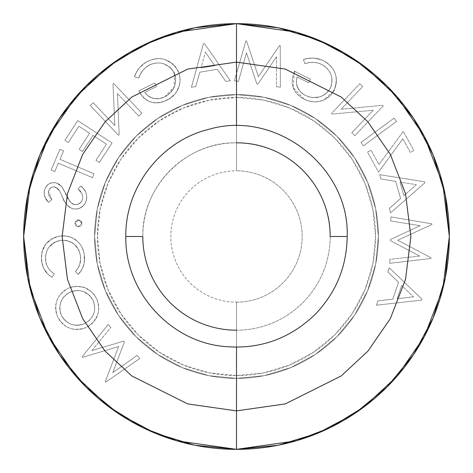 <?xml version="1.0" encoding="UTF-8"?>
<svg xmlns="http://www.w3.org/2000/svg" width="473" height="473" viewBox="0 0 473 473"><rect width="100%" height="100%" fill="white"/><g stroke="black" fill="none" stroke-linecap="round" stroke-linejoin="round"><path stroke-width="0.35" stroke-dasharray="2.37 1.77" d="M236.5 94.6A141.9 141.9 0 0 1 378.4 236.5A141.9 141.9 0 0 1 236.5 378.4A141.9 141.9 0 0 0 378.4 236.5A141.9 141.9 0 0 0 236.5 94.6A141.9 141.9 0 0 1 378.4 236.5A141.9 141.9 0 0 1 236.5 378.4A141.9 141.9 0 0 1 94.6 236.5A141.9 141.9 0 0 1 236.5 94.6A141.9 141.9 0 0 0 94.6 236.5A141.9 141.9 0 0 0 236.5 378.4L208.818 375.674L182.2 367.598L157.663 354.484L136.159 336.841L118.516 315.337L105.402 290.8L97.326 264.182L94.6 236.5L97.326 208.818L105.402 182.2L118.516 157.663L136.159 136.159L157.663 118.516L182.2 105.402L208.818 97.326L236.5 94.6L264.182 97.326L290.8 105.402L315.337 118.516L336.841 136.159L354.484 157.663L367.598 182.2L375.674 208.818L378.4 236.5L375.674 264.182L367.598 290.8L354.484 315.337L336.841 336.841L315.337 354.484L290.8 367.598L264.182 375.674L236.5 378.4A141.9 141.9 0 0 1 94.6 236.5A141.9 141.9 0 0 1 236.5 94.6A141.9 141.9 0 0 0 94.6 236.5A141.9 141.9 0 0 0 236.5 378.4A141.9 141.9 0 0 1 94.6 236.5A141.9 141.9 0 0 1 236.5 94.6L208.818 97.326L182.2 105.402L157.663 118.516L136.159 136.159L118.516 157.663L105.402 182.2L97.326 208.818L94.6 236.5L97.326 264.182L105.402 290.8L118.516 315.337L136.159 336.841L157.663 354.484L182.2 367.598L208.818 375.674L236.5 378.4L264.182 375.674L290.8 367.598L315.337 354.484L336.841 336.841L354.484 315.337L367.598 290.8L375.674 264.182L378.4 236.5L375.674 208.818L367.598 182.2L354.484 157.663L336.841 136.159L315.337 118.516L290.8 105.402L264.182 97.326L236.5 94.6A141.9 141.9 0 0 1 378.4 236.5A141.9 141.9 0 0 1 236.5 378.4A141.9 141.9 0 0 0 378.4 236.5A141.9 141.9 0 0 0 236.5 94.6L264.182 97.326L290.8 105.402L315.337 118.516L336.841 136.159L354.484 157.663L367.598 182.2L375.674 208.818L378.4 236.5L375.674 264.182L367.598 290.8L354.484 315.337L336.841 336.841L315.337 354.484L290.8 367.598L264.182 375.674L236.5 378.4L208.818 375.674L182.2 367.598L157.663 354.484L136.159 336.841L118.516 315.337L105.402 290.8L97.326 264.182L94.6 236.5L97.326 208.818L105.402 182.2L118.516 157.663L136.159 136.159L157.663 118.516L182.2 105.402L208.818 97.326L236.5 94.6M236.5 375.562A139.062 139.062 0 0 0 375.562 236.5A139.062 139.062 0 0 0 236.5 97.438L263.632 100.11L289.718 108.021L313.759 120.875L334.831 138.169L352.125 159.241L364.979 183.282L372.89 209.368L375.562 236.5L372.89 263.632L364.979 289.718L352.125 313.759L334.831 334.831L313.759 352.125L289.718 364.979L263.632 372.89L236.5 375.562L209.368 372.89L183.282 364.979L159.241 352.125L138.169 334.831L120.875 313.759L108.021 289.718L100.11 263.632L97.438 236.5L100.11 209.368L108.021 183.282L120.875 159.241L138.169 138.169L159.241 120.875L183.282 108.021L209.368 100.11L236.5 97.438A139.062 139.062 0 0 0 97.438 236.5A139.062 139.062 0 0 0 236.5 375.562M236.5 347.182L236.5 302.17A65.67 65.67 0 0 0 302.17 236.5A65.67 65.67 0 0 0 236.5 170.83L236.5 125.818L236.5 170.83A65.67 65.67 0 0 0 170.83 236.5A65.67 65.67 0 0 0 236.5 302.17L236.5 347.182M236.5 449.35A212.85 212.85 0 0 0 449.35 236.5A212.85 212.85 0 0 0 236.5 23.65A212.85 212.85 0 0 0 23.65 236.5A212.85 212.85 0 0 0 236.5 449.35L236.571 449.35M236.5 330.189A93.689 93.689 0 0 0 330.189 236.5L347.182 236.5L330.189 236.5C331.484 186.433 286.567 141.516 236.5 142.811A93.689 93.689 0 0 0 142.811 236.5A93.689 93.689 0 0 0 236.5 330.189L236.5 302.17A65.67 65.67 0 0 1 170.83 236.5A65.67 65.67 0 0 1 236.5 170.83L236.5 142.811L236.5 170.83A65.67 65.67 0 0 1 302.17 236.5A65.67 65.67 0 0 1 236.5 302.17L236.5 330.189A93.689 93.689 0 0 0 330.189 236.5M125.818 236.5L142.811 236.5L125.818 236.5M96.853 299.149L94.795 295.459L92.081 292.219L84.98 287.726L76.709 286.218L72.529 286.78L68.532 288.152L64.854 290.221L61.638 292.958L59.019 296.269L57.073 300.012L55.832 304.671L55.613 308.284L56.133 312.47L57.487 316.467L59.551 320.203L62.27 323.491L65.611 326.151L69.419 328.073L73.522 329.243L77.773 329.563L82 328.966L86.033 327.57L89.722 325.501L92.945 322.763L97.379 315.615L98.526 311.541L98.822 307.326L98.242 303.14L96.853 299.149C101.145 311.624 97.539 321.096 86.033 327.57C73.416 331.904 63.902 328.203 57.487 316.467C53.325 304.003 57.008 294.561 68.532 288.152C57.008 294.561 53.325 304.003 57.487 316.467C63.902 328.203 73.416 331.904 86.033 327.57C97.539 321.096 101.145 311.624 96.853 299.149C90.449 287.602 81.007 283.936 68.532 288.152C81.007 283.936 90.449 287.602 96.853 299.149L98.242 303.14L98.822 307.326L98.526 311.541L97.379 315.615L92.945 322.763L89.722 325.501L86.033 327.57L82 328.966L77.773 329.563L73.522 329.243L69.419 328.073L65.611 326.151L62.27 323.491L59.551 320.203L57.487 316.467L56.133 312.47L55.613 308.284L55.802 304.908L57.073 300.012L59.019 296.269L61.638 292.958L64.854 290.221L68.532 288.152L72.529 286.78L76.709 286.218L84.98 287.726L92.081 292.219L94.795 295.459L96.853 299.149M81.924 223.593L81.125 221.062L78.766 219.844L76.218 220.619L74.988 222.978L75.39 224.959L76.845 226.36L78.837 226.727L80.682 225.928L81.924 223.593L78.151 226.727L74.988 222.978L78.766 219.844L74.988 222.978L78.151 226.727L81.924 223.593L78.766 219.844L81.924 223.593L81.551 224.894L80.682 225.928L78.837 226.727L76.845 226.36L75.786 225.515L75.124 224.332L75.112 222.304L76.218 220.619L77.412 219.975L80.073 220.211L81.788 222.245L81.924 223.593M94.062 173.804L59.994 159.342L63.577 150.905L59.911 149.35L51.125 170.055L54.791 171.604L58.362 163.191L92.43 177.647L94.062 173.804L92.43 177.647L58.362 163.191L54.791 171.604L51.125 170.055L59.911 149.35L63.577 150.905L59.994 159.342L63.577 150.905L59.911 149.35L51.125 170.055L54.791 171.604L58.362 163.191L92.43 177.647L94.062 173.804L59.994 159.342L94.062 173.804L92.43 177.647L58.362 163.191L54.791 171.604L51.125 170.055L59.911 149.35L63.577 150.905L59.994 159.342L94.062 173.804M117.446 93.583L138.778 116.056L141.847 113.148L113.632 83.419L112.988 84.034L114.815 125.546L93.222 102.783L90.296 105.562L118.504 135.296L119.172 134.663L117.446 93.583L119.172 134.663L118.504 135.296L90.296 105.562L93.222 102.783L114.815 125.546L112.988 84.034L113.632 83.419L141.847 113.148L138.778 116.056L141.847 113.148L113.632 83.419L112.988 84.034L114.815 125.546L93.222 102.783L90.296 105.562L118.504 135.296L119.172 134.663L117.446 93.583L138.778 116.056L117.446 93.583L138.778 116.056L141.847 113.148L113.632 83.419L112.988 84.034L114.815 125.546L93.222 102.783L90.296 105.562L118.504 135.296L119.172 134.663L117.446 93.583M230.327 80.706L204.401 43.54L203.414 43.705L191.411 87.292L195.745 86.559L199.843 72.192L217.261 69.253L225.816 81.474L230.327 80.706L225.816 81.474L217.261 69.253L199.843 72.192L195.745 86.559L191.411 87.292L203.414 43.705L204.401 43.54L203.414 43.705L191.411 87.292L195.745 86.559L199.843 72.192L217.261 69.253L225.816 81.474L230.327 80.706L204.401 43.54L230.327 80.706L204.401 43.54L203.414 43.705L191.411 87.292L195.745 86.559L199.843 72.192L217.261 69.253L225.816 81.474L230.327 80.706M334.133 90.16L335.688 86.116L336.386 81.847L336.214 77.513L335.18 73.309L333.288 69.413L330.662 65.972L327.417 63.104L323.709 60.857L318.843 58.971L313.7 58.114L308.491 58.356L303.394 59.497L304.878 63.613L309.094 62.619L313.41 62.389L317.696 62.968L321.758 64.434L324.726 66.285L327.292 68.65L329.403 71.441L330.97 74.563L331.875 77.939L332.07 81.427L330.716 87.363L328.392 91.171L325.838 93.695L321.191 96.421L319.488 96.995L312.351 97.55L308.828 96.823L305.493 95.481L300.923 92.3L299.09 90.195L296.713 85.17L296.269 81.013L297.068 76.91L308.733 82.781L310.513 79.245L294.738 71.322L293.171 75.118L292.255 79.127L292.16 83.23L292.988 87.251L294.691 90.982L297.192 94.239L300.314 96.912L304.984 99.561L308.532 100.903L313.498 101.837L316.023 101.878L321.001 101.033L325.087 99.389L329.687 96.161L332.176 93.358L334.133 90.16C338.91 77.513 335.434 67.745 323.709 60.857C317.135 57.688 310.365 57.233 303.394 59.497C310.365 57.233 317.135 57.688 323.709 60.857C335.434 67.745 338.91 77.513 334.133 90.16L332.176 93.358L329.687 96.161L326.713 98.449L323.384 100.181C316.721 102.753 310.211 102.363 303.843 99.011C292.562 92.513 289.529 83.283 294.738 71.322L310.513 79.245L308.733 82.781L297.068 76.91C295.093 85.187 297.901 91.378 305.493 95.481C315.869 99.862 324.153 97.42 330.343 88.149C333.985 77.98 331.124 70.075 321.758 64.434C316.26 61.975 310.631 61.703 304.878 63.613L303.394 59.497L304.878 63.613C310.631 61.703 316.26 61.975 321.758 64.434C331.124 70.075 333.985 77.98 330.343 88.149C324.153 97.42 315.869 99.862 305.493 95.481C297.901 91.378 295.093 85.187 297.068 76.91L308.733 82.781L310.513 79.245L294.738 71.322L310.513 79.245L308.733 82.781L297.068 76.91L296.281 82.408L297.677 87.789L300.923 92.3L304.269 94.813L308.828 96.823L312.351 97.55L319.488 96.995L322.828 95.664L325.838 93.695L329.445 89.716L331.041 86.553L331.91 83.165L331.875 77.939L330.97 74.563L329.403 71.441L327.292 68.65L324.726 66.285L321.758 64.434L317.696 62.968L313.41 62.389L309.094 62.619L304.878 63.613L303.394 59.497L308.491 58.356L313.7 58.114L321.321 59.799L325.607 61.904L330.662 65.972L333.288 69.413L335.18 73.309L336.214 77.513L336.386 81.847L335.688 86.116L334.133 90.16C331.774 94.813 328.191 98.153 323.384 100.181L318.542 101.6L313.498 101.837L308.532 100.903L303.843 99.011C310.211 102.363 316.721 102.753 323.384 100.181L333.388 91.514M360.958 142.497L363.388 145.802L396.54 121.443L394.11 118.138L360.958 142.497L394.11 118.138L396.54 121.443L363.388 145.802L396.54 121.443L394.11 118.138L360.958 142.497L363.388 145.802L360.958 142.497L363.388 145.802L396.54 121.443L394.11 118.138L360.958 142.497M390.603 212.862L424.878 182.767L424.594 181.798L379.659 174.673L380.877 178.936L395.712 181.425L400.601 198.5L389.344 208.445L390.603 212.862L389.344 208.445L400.601 198.5L395.712 181.425L380.877 178.936L379.659 174.673L424.594 181.798L424.878 182.767L424.594 181.798L379.659 174.673L380.877 178.936L395.712 181.425L400.601 198.5L389.344 208.445L390.603 212.862L424.878 182.767L390.603 212.862L389.344 208.445L400.601 198.5L395.712 181.425L380.877 178.936L379.659 174.673L424.594 181.798L424.878 182.767L390.603 212.862M376.455 305.203L421.626 300.136L421.946 299.19L389.279 267.753L387.848 271.934L398.55 282.411L392.815 299.167L377.939 300.863L376.455 305.203L377.939 300.863L392.815 299.167L398.55 282.411L387.848 271.934L389.279 267.753L421.946 299.19L421.626 300.136L421.946 299.19L389.279 267.753L387.848 271.934L398.55 282.411L392.815 299.167L377.939 300.863L376.455 305.203L421.626 300.136L376.455 305.203L421.626 300.136L421.946 299.19L389.279 267.753L387.848 271.934L398.55 282.411L392.815 299.167L377.939 300.863L376.455 305.203M419.628 256.053L389.864 259.34L389.764 263.307L431.069 258.465L431.086 257.797L397.716 240.237L431.902 224.492L431.914 223.818L390.893 216.912L390.793 220.974L420.142 225.716L390.343 239.557L390.32 240.586L419.628 256.053L390.32 240.586L390.343 239.557L420.142 225.716L390.793 220.974L390.893 216.912L431.914 223.818L431.902 224.492L397.716 240.237L431.086 257.797L431.069 258.465L389.764 263.307L389.864 259.34L389.764 263.307L431.069 258.465L431.086 257.797L397.716 240.237L431.902 224.492L431.914 223.818L390.893 216.912L390.793 220.974L420.142 225.716L390.343 239.557L390.32 240.586L419.628 256.053L389.864 259.34L419.628 256.053L390.32 240.586L390.343 239.557L420.142 225.716L390.793 220.974L390.893 216.912L431.914 223.818L431.902 224.492L397.716 240.237L431.086 257.797L431.069 258.465L389.764 263.307L389.864 259.34L419.628 256.053M378.548 172.113L402.848 138.82L410.357 152.436L413.857 150.503L403.309 131.399L378.985 164.58L371.051 150.201L367.527 152.152L378.548 172.113L367.527 152.152L371.051 150.201L378.985 164.58L403.309 131.399L413.857 150.503L410.357 152.436L402.848 138.82L410.357 152.436L413.857 150.503L403.309 131.399L378.985 164.58L371.051 150.201L367.527 152.152L378.548 172.113L402.848 138.82L378.548 172.113L402.848 138.82L410.357 152.436L413.857 150.503L403.309 131.399L378.985 164.58L371.051 150.201L367.527 152.152L378.548 172.113M373.203 110.268L351.794 132.747L354.862 135.674L383.177 105.94L382.527 105.325L341.092 109.257L362.761 86.5L359.835 83.715L331.526 113.443L332.188 114.076L373.203 110.268L332.188 114.076L331.526 113.443L359.835 83.715L362.761 86.5L341.092 109.257L382.527 105.325L383.177 105.94L354.862 135.674L351.794 132.747L354.862 135.674L383.177 105.94L382.527 105.325L341.092 109.257L362.761 86.5L359.835 83.715L331.526 113.443L332.188 114.076L373.203 110.268L351.794 132.747L373.203 110.268L332.188 114.076L331.526 113.443L359.835 83.715L362.761 86.5L341.092 109.257L382.527 105.325L383.177 105.94L354.862 135.674L351.794 132.747L373.203 110.268M276.551 56.736L276.433 86.665L280.365 87.215L280.241 45.627L279.567 45.538L258.353 76.691L246.581 40.962L245.919 40.867L234.407 80.842L238.422 81.397L246.463 52.781L256.833 83.946L257.856 84.088L276.551 56.736L257.856 84.088L256.833 83.946L246.463 52.781L238.422 81.397L234.407 80.842L245.919 40.867L246.581 40.962L258.353 76.691L279.567 45.538L280.241 45.627L280.365 87.215L276.433 86.665L280.365 87.215L280.241 45.627L279.567 45.538L258.353 76.691L246.581 40.962L245.919 40.867L234.407 80.842L238.422 81.397L246.463 52.781L256.833 83.946L257.856 84.088L276.551 56.736L276.433 86.665L276.551 56.736L257.856 84.088L256.833 83.946L246.463 52.781L238.422 81.397L234.407 80.842L245.919 40.867L246.581 40.962L258.353 76.691L279.567 45.538L280.241 45.627L280.365 87.215L276.433 86.665L276.551 56.736M177.783 70.483L175.459 66.782L172.432 63.63L164.817 59.45L160.524 58.617L156.155 58.67L149.823 60.296L145.524 62.483L139.553 67.615L136.596 71.973L134.456 76.786L138.672 78.063L140.416 74.06L142.84 70.436L145.897 67.32L149.533 64.919L152.82 63.642L156.291 62.998L159.815 62.986L163.286 63.607L169.5 66.864L171.983 69.365L173.887 72.334L175.146 75.733L175.649 79.322L175.412 82.941L173.609 88.333L169.872 93.287L166.153 96.09L162.186 97.917L159.448 98.603L153.843 98.49L151.147 97.68L148.652 96.38L144.691 92.412L156.48 86.535L154.701 82.97L138.766 90.911L139.766 92.726L143.567 97.633L147.334 100.501L150.574 101.955L154.618 102.842L158.762 102.789L162.807 101.878L168.879 99.07L174.756 94.204L177.612 89.982L179.048 86.435L180.006 81.474L179.947 77.696L179.19 73.995L177.783 70.483C180.124 75.195 180.656 80.103 179.391 85.205C177.446 92.146 173.195 97.178 166.638 100.294C154.565 105.485 145.276 102.351 138.766 90.911L154.701 82.97L156.48 86.535L144.691 92.412C150.183 99.011 156.882 100.483 164.781 96.829C174.596 91.1 177.635 82.935 173.887 72.334C167.874 63.24 159.756 60.775 149.533 64.919C144.23 67.881 140.611 72.263 138.672 78.063L134.456 76.786C136.827 69.779 141.285 64.582 147.824 61.194C141.285 64.582 136.827 69.779 134.456 76.786L138.672 78.063C140.611 72.263 144.23 67.881 149.533 64.919C159.756 60.775 167.874 63.24 173.887 72.334L171.983 69.365L169.5 66.864L163.286 63.607L159.815 62.986L156.291 62.998L151.147 64.204L145.897 67.32L142.84 70.436L140.416 74.06L138.672 78.063L134.456 76.786L136.596 71.973L139.553 67.615L143.36 63.985L147.824 61.194C160.477 55.879 170.463 58.971 177.783 70.483C170.463 58.971 160.477 55.879 147.824 61.194L151.88 59.563L156.155 58.67L160.524 58.617L164.817 59.45L172.432 63.63L176.719 68.573L179.19 73.995L179.947 77.696L180.006 81.474L179.391 85.205C180.656 80.103 180.124 75.195 177.783 70.483M99.336 162.481L112.054 142.964L77.755 120.603L64.949 140.262L68.331 142.468L78.902 126.244L89.622 133.232L79.139 149.314L82.497 151.502L92.98 135.42L106.437 144.194L95.954 160.276L99.336 162.481L95.954 160.276L106.437 144.194L92.98 135.42L82.497 151.502L79.139 149.314L89.622 133.232L78.902 126.244L68.331 142.468L64.949 140.262L77.755 120.603L112.054 142.964L77.755 120.603L64.949 140.262L68.331 142.468L78.902 126.244L89.622 133.232L79.139 149.314L82.497 151.502L92.98 135.42L106.437 144.194L95.954 160.276L99.336 162.481L112.054 142.964L99.336 162.481L95.954 160.276L106.437 144.194L92.98 135.42L82.497 151.502L79.139 149.314L89.622 133.232L78.902 126.244L68.331 142.468L64.949 140.262L77.755 120.603L112.054 142.964L99.336 162.481M73.037 208.877L77.466 208.965L81.539 207.221L84.714 204.123L86.169 201.12L86.772 196.076L85.761 192.221L83.62 188.857L80.836 185.99L78.004 188.91L81.693 193.256L82.71 195.917L82.663 198.761L81.545 201.386L80.321 202.852L76.981 204.602L75.55 204.744L72.138 203.709L69.738 201.338L62.436 187.438L59.172 184.163L56.068 182.85L52.225 182.696L48.642 184.092L47.152 185.321L44.663 189.419L44.137 193.646L45.597 198.358L48.494 202.397L51.728 199.712L49.056 195.84L48.406 193.593L48.873 190.223L50.83 187.716L52.793 186.882L54.927 186.947L57.623 188.319L59.533 190.69L64.109 200.582L66.315 204.147L69.762 207.446L73.037 208.877C67.68 206.624 64.109 202.598 62.318 196.792L59.533 190.69L54.927 186.947C51.604 186.551 49.482 187.982 48.553 191.246L51.728 199.712L48.494 202.397C45.065 199.009 43.699 194.994 44.403 190.353C46.206 184.547 50.091 182.046 56.068 182.85L61.685 186.403L70.501 202.273L74.131 204.561C78.536 205.016 81.38 203.083 82.663 198.761C82.935 194.728 81.38 191.447 78.004 188.91L80.836 185.99C85.489 189.661 87.363 194.344 86.47 200.044C87.363 194.344 85.489 189.661 80.836 185.99L78.004 188.91C81.38 191.447 82.935 194.728 82.663 198.761C81.38 203.083 78.536 205.016 74.131 204.561L70.501 202.273L61.685 186.403L56.068 182.85C50.091 182.046 46.206 184.547 44.403 190.353C43.699 194.994 45.065 199.009 48.494 202.397L51.728 199.712L48.553 191.246C49.482 187.982 51.604 186.551 54.927 186.947L59.533 190.69L62.318 196.792C64.109 202.598 67.68 206.624 73.037 208.877C79.896 209.628 84.371 206.683 86.47 200.044C84.371 206.683 79.896 209.628 73.037 208.877M60.242 236.057L56.039 236.908L52.101 238.593L45.71 244.234L42.889 249.194L42.002 251.914L41.37 258.299L41.937 262.994L43.693 268.244L47.98 274.239L52.125 277.326L54.229 273.843L50.877 271.277L48.222 267.996L46.874 265.365L45.692 261.096L45.68 254.811L47.3 249.833L49.139 246.859L55.684 241.721L61.088 240.308L64.606 240.219L68.077 240.822L74.249 244.145L78.613 249.626L79.872 252.913L80.67 258.429L79.718 264.502L77.95 268.209L75.438 271.467L78.24 274.399L81.764 269.781L83.006 267.15L84.3 262.231L84.188 254.344L83.461 251.021L81.675 246.616L80.221 244.316L77.229 241.064L71.89 237.677L66.179 236.08L60.242 236.057C65.723 235.388 70.755 236.571 75.343 239.61C80.747 243.595 83.756 248.958 84.365 255.698C85.229 262.911 83.189 269.143 78.24 274.399L75.438 271.467C79.423 267.198 81.125 262.172 80.534 256.378C78.589 245.452 72.109 240.101 61.088 240.308C50.398 242.495 45.219 249.076 45.55 260.049C46.242 266.039 49.133 270.639 54.229 273.843L52.125 277.326C45.851 273.447 42.316 267.819 41.529 260.44C42.316 267.819 45.851 273.447 52.125 277.326L54.229 273.843C49.133 270.639 46.242 266.039 45.55 260.049C45.219 249.076 50.398 242.495 61.088 240.308C72.109 240.101 78.589 245.452 80.534 256.378C81.125 262.172 79.423 267.198 75.438 271.467L78.24 274.399C83.189 269.143 85.229 262.911 84.365 255.698C83.756 248.958 80.747 243.595 75.343 239.61C70.755 236.571 65.723 235.388 60.242 236.057C47.158 238.847 40.92 246.977 41.529 260.44C40.92 246.977 47.158 238.847 60.242 236.057L66.179 236.08L71.89 237.677L77.229 241.064L80.138 244.204L81.675 246.616L83.461 251.021L84.176 254.279L84.389 261.51L83.892 264.377L82.113 269.143L78.24 274.399L75.438 271.467L77.95 268.209L79.718 264.502L80.67 258.429L79.872 252.913L78.613 249.626L74.249 244.145L68.077 240.822L62.844 240.183L59.356 240.58L55.779 241.685L54.425 242.336L49.139 246.859L47.3 249.833L45.68 254.811L45.692 261.096L46.851 265.312L48.222 267.996L50.877 271.277L54.229 273.843L52.125 277.326L47.98 274.239L43.758 268.38L41.937 262.994L41.388 256.153L42.002 251.914L45.71 244.234L52.101 238.593L56.039 236.908L60.242 236.057M91.933 350.57L110.901 327.411L108.187 324.513L82.06 356.855L82.521 357.352L118.634 346.555L105.237 381.711L105.692 382.196L139.825 358.445L137.064 355.477L112.781 372.6L124.387 341.878L123.684 341.128L91.933 350.57L123.684 341.128L124.387 341.878L112.781 372.6L137.064 355.477L139.825 358.445L105.692 382.196L105.237 381.711L118.634 346.555L82.521 357.352L82.06 356.855L108.187 324.513L110.901 327.411L108.187 324.513L82.06 356.855L82.521 357.352L118.634 346.555L105.237 381.711L105.692 382.196L139.825 358.445L137.064 355.477L112.781 372.6L124.387 341.878L123.684 341.128L91.933 350.57L110.901 327.411L91.933 350.57L123.684 341.128L124.387 341.878L112.781 372.6L137.064 355.477L139.825 358.445L105.692 382.196L105.237 381.711L118.634 346.555L82.521 357.352L82.06 356.855L108.187 324.513L110.901 327.411L91.933 350.57M236.5 142.811C186.433 141.516 141.516 186.433 142.811 236.5M413.532 296.843L397.16 298.711L401.707 285.414L413.532 296.843L401.707 285.414L413.532 296.843L397.16 298.711L401.707 285.414L397.16 298.711L413.532 296.843L397.16 298.711L401.707 285.414L413.532 296.843M400.04 182.081L403.93 195.633L416.329 184.689L400.04 182.081L416.329 184.689L400.04 182.081L403.93 195.633L400.04 182.081L416.329 184.689L403.93 195.633L416.329 184.689L403.93 195.633L400.04 182.081M294.419 72.02L293.112 87.611L303.843 99.011L300.314 96.912L297.192 94.239L294.691 90.982L292.988 87.251L292.16 83.23L292.255 79.127L293.171 75.118L294.738 71.322M205.365 52.196L214.783 65.652L200.972 67.988L205.365 52.196L200.972 67.988L205.365 52.196L214.783 65.652L200.972 67.988L214.783 65.652L205.365 52.196L214.783 65.652L200.972 67.988L205.365 52.196M174.431 73.54L174.218 87.056L164.781 96.829C156.882 100.483 150.183 99.011 144.691 92.412L156.48 86.535L154.701 82.97L138.766 90.911C145.276 102.351 154.565 105.485 166.638 100.294C173.195 97.178 177.446 92.146 179.391 85.205L176.595 91.756L174.756 94.204L170.995 97.651L164.752 101.157L158.762 102.789L154.618 102.842L150.574 101.955L146.323 99.874L143.567 97.633L140.889 94.476L138.766 90.911L154.701 82.97L156.48 86.535L144.691 92.412L148.652 96.38L153.843 98.49L159.448 98.603L164.781 96.829L168.299 94.635L171.291 91.768L174.466 86.441L175.412 82.941L175.649 79.322L175.146 75.733L173.887 72.334M80.836 185.99L83.62 188.857L85.761 192.221L86.772 196.076L86.665 199.062L85.779 202.166L83.283 205.826L79.588 208.297L77.466 208.965L73.037 208.871L68.792 206.736L66.315 204.147L64.109 200.582L59.533 190.69L57.623 188.319L55.802 187.213L52.793 186.882L50.83 187.716L48.873 190.223L48.406 193.593L49.056 195.84L51.728 199.712L48.494 202.397L44.87 196.874L44.137 191.991L44.663 189.419L45.928 186.817L48.642 184.092L50.357 183.205L52.225 182.696L56.068 182.85L59.172 184.163L62.064 186.882L67.81 198.264L70.501 202.273L73.096 204.218L74.835 204.691L76.981 204.602L79.588 203.467L81.545 201.386L82.663 198.761L82.71 195.917L81.693 193.256L78.004 188.91L80.836 185.99M84.3 323.709L87.304 322.036L89.941 319.825L92.075 317.129L93.63 314.066L94.517 310.743L94.736 307.308L94.281 303.903L93.163 300.645L91.49 297.688L89.279 295.111L83.52 291.575L80.244 290.67L76.851 290.446L73.486 290.925L70.282 292.042L67.29 293.715L64.653 295.903L62.519 298.581L60.952 301.632L60.024 304.931L59.746 308.343L60.142 311.748L61.224 315L62.927 317.974L65.185 320.546L67.326 322.267L70.95 324.2L74.255 325.105L77.673 325.318L81.066 324.839L84.3 323.709C74.22 327.21 66.527 324.301 61.224 315C66.527 324.301 74.22 327.21 84.3 323.709C93.719 318.506 96.669 310.82 93.163 300.645C96.669 310.82 93.719 318.506 84.3 323.709L81.066 324.839L77.673 325.318L74.255 325.105L70.95 324.2L67.485 322.379L65.185 320.546L62.927 317.974L61.224 315C57.895 304.854 60.911 297.198 70.282 292.042C80.298 288.565 87.925 291.433 93.163 300.645C87.925 291.433 80.298 288.565 70.282 292.042C60.911 297.198 57.895 304.854 61.224 315L59.864 310.057L60.024 304.931L61.661 300.065L64.653 295.903L68.745 292.811L73.486 290.925L76.851 290.446L80.244 290.67L83.52 291.575L89.279 295.111L91.49 297.688L93.79 302.247L94.736 307.308L94.517 310.743L93.63 314.066L92.075 317.129L89.941 319.825L87.304 322.036L84.3 323.709"/><path stroke-width="0.71" d="M236.5 449.35A212.85 212.85 0 0 1 23.65 236.5A212.85 212.85 0 0 1 236.5 23.65L176.902 32.164L143.23 45.172L108.79 66.22L76.135 96.545L48.689 136.336L30.201 184.103L23.65 236.5L30.201 288.897L48.689 336.664L76.135 376.455L108.79 406.78L143.23 427.829L176.902 440.836L236.5 449.35L236.5 410.877L187.675 403.907L131.872 376.005L105.118 351.161L82.633 318.56L67.485 279.425L62.123 236.5L67.485 193.575L82.633 154.44L105.118 121.839L131.872 96.995L187.675 69.093L236.5 62.123L236.5 23.65L236.5 62.123L285.325 69.093L341.128 96.995L367.882 121.839L390.367 154.44L405.515 193.575L410.877 236.5L405.515 279.425L390.367 318.56L367.882 351.161L341.128 376.005L285.325 403.907L236.5 410.877L236.5 347.182L236.5 410.877L187.675 403.907L131.872 376.005L105.118 351.161L82.633 318.56L67.485 279.425L62.123 236.5L67.485 193.575L82.633 154.44L105.118 121.839L131.872 96.995L187.675 69.093L236.5 62.123L236.5 125.818L236.5 62.123L285.325 69.093L341.128 96.995L367.882 121.839L390.367 154.44L405.515 193.575L410.877 236.5L405.515 279.425L390.367 318.56L367.882 351.161L341.128 376.005L285.325 403.907L236.5 410.877L236.5 449.35L296.098 440.836L329.77 427.829L364.21 406.78L396.865 376.455L424.311 336.664L442.799 288.897L449.35 236.5L442.799 184.103L424.311 136.336L396.865 96.545L364.21 66.22L329.77 45.172L296.098 32.164L236.5 23.65A212.85 212.85 0 0 1 449.35 236.5A212.85 212.85 0 0 1 236.5 449.35L194.977 445.259M236.5 330.189A93.689 93.689 0 0 1 142.811 236.5L125.818 236.5C124.677 290.611 168.79 340.661 222.629 346.307C258.205 349.996 288.914 339.478 314.764 314.764C335.931 292.964 346.733 266.878 347.182 236.5L330.189 236.5A93.689 93.689 0 0 0 236.5 142.811M236.5 23.65L278.023 27.741M278.201 27.777L317.957 39.85L354.691 59.48M354.756 59.521L387.009 85.991L413.432 118.179M413.526 118.315L433.15 155.043L445.259 194.977L449.35 236.417M449.35 236.5L445.259 278.023L433.15 317.957L413.526 354.685M413.479 354.756L387.009 387.009L354.821 413.437M354.756 413.479L317.957 433.15L278.201 445.223M278.023 445.259L236.571 449.35M194.799 445.223L155.043 433.15L118.309 413.52M118.244 413.479L85.991 387.009L59.568 354.821M59.474 354.685L39.85 317.957L27.741 278.023L23.65 236.583M23.65 236.5L27.741 194.977L39.85 155.043L59.474 118.315M59.521 118.244L85.991 85.991L118.179 59.563M118.244 59.521L155.043 39.85L194.799 27.777M194.977 27.741L236.429 23.65M294.738 71.322L294.419 72.02M334.133 90.16L333.388 91.514M173.887 72.334L174.431 73.54M347.182 236.5C349.671 166.874 275.806 109.57 208.977 129.295C161.122 140.729 124.99 187.302 125.818 236.5"/></g></svg>
